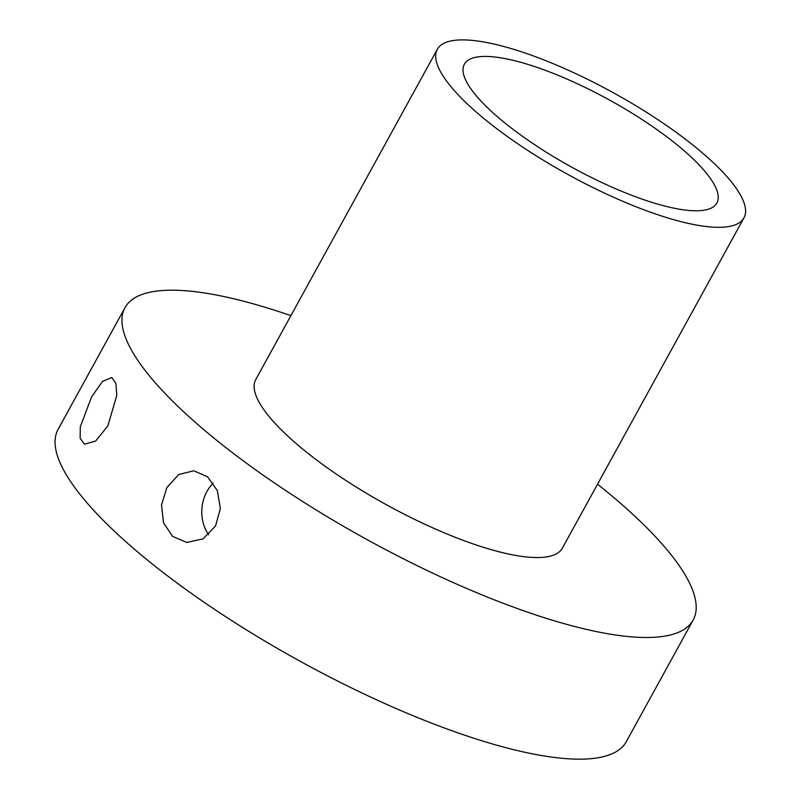 <?xml version="1.0" encoding="UTF-8"?>
<svg xmlns="http://www.w3.org/2000/svg" width="799" height="799" viewBox="0 0 799 799"><rect width="100%" height="100%" fill="white"/><g stroke="black" fill="none" stroke-linecap="round" stroke-linejoin="round"><path stroke-width="1.2" d="M597.532 484.214A324.184 86.632 -151.2 0 1 693.162 620.024A324.184 86.632 -151.2 0 1 264.389 476.034A324.184 86.632 -151.2 0 1 124.994 307.665A324.184 86.632 -151.2 0 1 290.896 315.645M743.939 217.887L562.386 548.134A174.951 46.751 -151.2 0 1 330.996 470.421A174.951 46.751 -151.2 0 1 255.76 379.555L437.313 49.318A174.951 46.751 -151.2 0 1 668.713 127.031A174.951 46.751 -151.2 0 1 743.939 217.887A174.951 46.751 -151.2 0 1 512.549 140.185A174.951 46.751 -151.2 0 1 437.313 49.318M215.58 525.902L220.374 508.454L217.298 490.536L207.54 476.783L193.817 470.771L178.746 474.516L166.881 487.52L161.528 504.908L163.475 522.726L172.614 536.409L186.836 542.471L203.086 538.856L215.58 525.902M107.795 426.077L116.824 395.345L115.875 383.38L111.76 377.537L102.522 381.423L91.555 396.943L80.3 426.786L80.13 438.281L84.434 444.194L95.58 441.108L107.795 426.077M693.162 620.024L626.276 741.692A324.184 86.632 -151.2 0 1 197.503 597.702A324.184 86.632 -151.2 0 1 58.107 429.333L124.994 307.665M208.669 534.761A36.025 29.463 95.6 0 1 206.971 491.425A36.025 29.463 95.6 0 1 213.233 483.055M526.321 139.026A144.08 38.502 -151.2 0 1 464.369 64.19A144.08 38.502 -151.2 0 1 654.93 128.19A144.08 38.502 -151.2 0 1 716.883 203.016A144.08 38.502 -151.2 0 1 526.321 139.026"/></g></svg>
